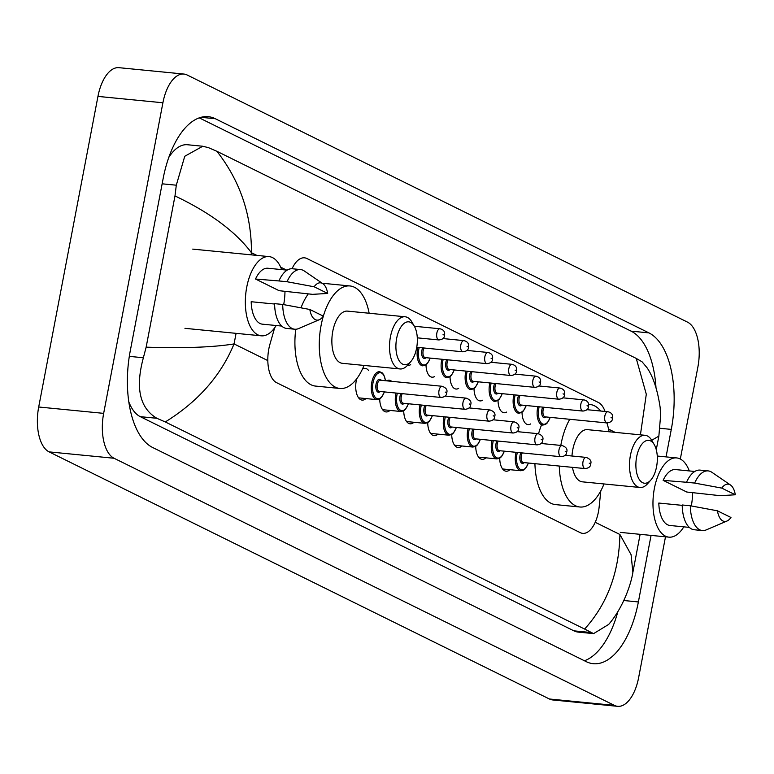 <?xml version="1.0" encoding="UTF-8"?>
<svg xmlns="http://www.w3.org/2000/svg" width="774" height="774" viewBox="0 0 774 774"><rect width="100%" height="100%" fill="white"/><g stroke="black" fill="none" stroke-linecap="round" stroke-linejoin="round"><path stroke-width="1.16" d="M386.594 380.837A15.935 7.827 -84.4 0 1 389.206 380.218A15.935 7.827 -84.4 0 1 391.654 381.33M365.967 398.571A15.935 7.827 -84.4 0 1 362.097 400.09A15.935 7.827 -84.4 0 1 356.282 380.585A15.935 7.827 -84.4 0 1 356.669 378.834M362.445 369.063A15.935 7.827 -84.4 0 1 365.212 368.366A15.935 7.827 -84.4 0 1 368.705 370.611M274.654 327.818L269.903 344.372A28.096 13.787 95.6 0 0 268.81 349.006A28.096 13.787 95.6 0 0 276.608 382.675L580.248 532.647A28.096 13.787 95.6 0 0 582.706 533.363A28.096 13.787 95.6 0 0 599.144 506.989L600.798 490.851M285.132 291.276L284.977 291.837M605.036 411.458A28.096 13.787 95.6 0 0 598.389 402.48L306.968 258.545A28.096 13.787 95.6 0 0 304.511 257.829A28.096 13.787 95.6 0 0 292.059 268.752M607.164 423.9A28.096 13.787 95.6 0 0 607.126 422.943M410.675 364.651A14.987 7.353 -84.4 0 1 408.033 365.338A14.987 7.353 -84.4 0 1 407.559 365.26M434.669 376.503A14.987 7.353 -84.4 0 1 432.027 377.19A14.987 7.353 -84.4 0 1 426.029 364.835M458.663 388.364A14.987 7.353 -84.4 0 1 456.031 389.041A14.987 7.353 -84.4 0 1 450.033 376.696M482.666 400.216A14.987 7.353 -84.4 0 1 480.025 400.893A14.987 7.353 -84.4 0 1 474.027 388.548M506.66 412.068A14.987 7.353 -84.4 0 1 504.029 412.745A14.987 7.353 -84.4 0 1 498.021 400.4M530.664 423.92A14.987 7.353 -84.4 0 1 528.023 424.597A14.987 7.353 -84.4 0 1 522.024 412.252M389.961 410.423A15.935 7.827 -84.4 0 1 386.1 411.942A15.935 7.827 -84.4 0 1 379.715 398.958M413.964 422.275A15.935 7.827 -84.4 0 1 410.094 423.794A15.935 7.827 -84.4 0 1 403.718 410.81M437.958 434.127A15.935 7.827 -84.4 0 1 434.098 435.656A15.935 7.827 -84.4 0 1 427.712 422.662M461.962 445.979A15.935 7.827 -84.4 0 1 458.092 447.507A15.935 7.827 -84.4 0 1 451.716 434.514M485.956 457.831A15.935 7.827 -84.4 0 1 482.096 459.359A15.935 7.827 -84.4 0 1 475.71 446.366M509.96 469.692A15.935 7.827 -84.4 0 1 506.09 471.211A15.935 7.827 -84.4 0 1 499.714 458.218M665.495 536.817L638.637 677.598A37.462 18.392 -84.4 0 1 617.652 706.323L552.694 699.948A37.462 18.392 -84.4 0 1 549.424 698.999L49.101 451.881A37.462 18.392 -84.4 0 1 38.7 406.998L97.95 96.402A37.462 18.392 -84.4 0 1 118.935 67.677L183.883 74.052A37.462 18.392 -84.4 0 1 187.163 75.001L687.486 322.119A37.462 18.392 -84.4 0 1 697.887 367.002L680.327 459.03M617.652 706.323A37.462 18.392 -84.4 0 1 614.382 705.366L114.049 458.256A37.462 18.392 -84.4 0 1 103.658 413.364L162.908 102.768A37.462 18.392 -84.4 0 1 183.883 74.052M666.046 456.892L671.29 429.396A80.535 39.532 95.6 0 0 648.931 332.888L215.317 118.722A80.535 39.532 95.6 0 0 208.283 116.68A80.535 39.532 95.6 0 0 163.169 178.426L130.245 350.98A80.535 39.532 95.6 0 0 152.604 447.478L586.218 661.644A80.535 39.532 95.6 0 0 593.261 663.695A80.535 39.532 95.6 0 0 638.376 601.949L651.069 535.395M584.428 660.764A80.535 39.532 95.6 0 0 617.884 611.576M655.984 387.513A80.535 39.532 95.6 0 0 631.071 331.137L199.247 117.861M128.803 401.822A50.571 24.826 95.6 0 0 140.287 416.664L573.902 630.839A50.571 24.826 95.6 0 0 578.323 632.116L593.6 633.616L584.622 629.059C607.329 603.962 619.094 572.431 619.906 534.486L631.081 554.658L632.88 572.334C631.168 583.606 623.476 607.28 608.683 624.415L593.6 633.616M202.778 146.247L208.477 147.66L216.913 151.307C240.066 180.913 251.579 214.717 251.453 252.73C235.644 231.649 210.16 212.715 174.992 195.938L176.298 185.199L184.754 156.271L202.778 146.247L187.492 144.748A50.571 24.826 95.6 0 0 168.761 157.48M216.913 151.307L636.247 358.42L642.091 361.826L647.064 367.776C653.169 376.706 657.523 389.893 660.135 407.366L660.628 415.319L658.858 436.13L651.708 440.251M174.992 195.938L146.151 347.158C184.154 348.368 213.46 347.284 234.058 343.917C220.861 375.748 197.931 401.754 165.288 421.946L584.622 629.059M165.288 421.946L156.851 418.289C139.697 408.053 135.208 387.871 143.374 357.752L146.151 347.158M640.417 434.843L646.3 394.237L636.247 358.42M276.192 325.515A39.793 19.534 -84.4 0 1 261.273 335.819A39.793 19.534 -84.4 0 1 246.751 287.115A39.793 19.534 -84.4 0 1 269.042 256.6A39.793 19.534 -84.4 0 1 281.678 269.604M327.673 293.452L314.147 286.777A18.731 9.191 -84.4 0 1 322.893 283.7A18.731 9.191 -84.4 0 1 327.673 293.452L312.561 294.343L279.143 290.695L255.507 279.027A28.096 13.787 -84.4 0 1 267.901 268.249L287.164 270.136M255.507 279.027L278.921 280.943A29.963 14.706 -84.4 0 1 292.446 268.772L300.564 269.575A29.963 14.706 -84.4 0 1 304.269 270.968L322.893 283.7M278.921 280.943L287.038 281.736A29.963 14.706 -84.4 0 1 300.564 269.575M287.038 281.736L314.147 286.777M274.596 304.027L251.182 301.725A28.096 13.787 -84.4 0 0 262.415 324.171L281.678 326.057M284.977 291.266A39.793 19.534 -84.4 0 1 283.7 304.627M364.022 365.434A51.5 25.281 -84.4 0 1 339.892 388.471A51.5 25.281 -84.4 0 1 321.094 325.448A51.5 25.281 -84.4 0 1 323.339 316.16A18.731 9.191 -84.4 0 1 319.362 319.701A18.731 9.191 -84.4 0 1 309.823 309.474L323.348 316.16A51.5 25.281 -84.4 0 1 349.945 285.954A51.5 25.281 -84.4 0 1 369.14 313.238M319.362 319.701L298.619 328.563A29.963 14.706 -84.4 0 1 294.71 329.221A29.963 14.706 -84.4 0 1 282.713 304.443L274.596 303.65A29.963 14.706 -84.4 0 0 286.593 328.418L294.71 329.221M309.823 309.474L282.713 304.443M683.81 526.852A39.793 19.534 -84.4 0 1 668.9 537.146A39.793 19.534 -84.4 0 1 654.378 488.442A39.793 19.534 -84.4 0 1 676.669 457.927A39.793 19.534 -84.4 0 1 689.295 470.931M735.3 494.779L721.774 488.104A18.731 9.191 -84.4 0 1 730.521 485.027A18.731 9.191 -84.4 0 1 735.3 494.779L720.188 495.679L686.761 492.022L663.134 480.354A28.096 13.787 -84.4 0 1 675.528 469.576L694.791 471.472M663.134 480.354L686.548 482.27A29.963 14.706 -84.4 0 1 700.064 470.108L708.191 470.902A29.963 14.706 -84.4 0 1 711.896 472.304L730.521 485.027M686.548 482.27L694.665 483.073A29.963 14.706 -84.4 0 1 708.191 470.902M694.665 483.073L721.774 488.104M682.223 505.354L658.809 503.052A28.096 13.787 -84.4 0 0 670.042 525.498L689.305 527.384M692.604 492.593A39.793 19.534 -84.4 0 1 691.317 505.954M730.966 517.487A18.731 9.191 -84.4 0 1 726.989 521.028A18.731 9.191 -84.4 0 1 717.44 510.811L730.966 517.487M726.989 521.028L706.246 529.89A29.963 14.706 -84.4 0 1 702.337 530.548A29.963 14.706 -84.4 0 1 690.331 505.77L682.213 504.977A29.963 14.706 -84.4 0 0 694.22 529.755L702.337 530.548M717.44 510.811L690.331 505.77M416.586 348.184A21.537 10.575 -84.4 0 1 410.82 361.555A21.537 10.575 -84.4 0 1 399.123 360.655A21.537 10.575 -84.4 0 1 396.665 338.344A21.537 10.575 -84.4 0 1 414.293 326.135A21.537 10.575 -84.4 0 1 416.586 348.184M410.82 361.555L407.675 365.135A26.219 12.868 -84.4 0 1 400.013 368.956A26.219 12.868 -84.4 0 1 390.435 336.874A26.219 12.868 -84.4 0 1 405.131 316.769A26.219 12.868 -84.4 0 1 411.903 322.013L414.293 326.135M405.131 316.769L347.478 311.119A26.219 12.868 95.6 0 0 332.791 331.224A26.219 12.868 95.6 0 0 342.36 363.306L400.013 368.956M339.892 388.471L315.531 386.081A51.5 25.281 -84.4 0 1 295.755 329.24M300.999 307.8A51.5 25.281 -84.4 0 1 308.275 293.927M322.758 283.613A51.5 25.281 -84.4 0 1 325.593 283.565L349.945 285.954M656.575 466.712A21.537 10.575 -84.4 0 1 650.799 480.083A21.537 10.575 -84.4 0 1 639.101 479.183A21.537 10.575 -84.4 0 1 636.644 456.873A21.537 10.575 -84.4 0 1 654.272 444.663A21.537 10.575 -84.4 0 1 656.575 466.712M650.799 480.083L647.654 483.663A26.219 12.868 -84.4 0 1 639.992 487.485A26.219 12.868 -84.4 0 1 630.423 455.402A26.219 12.868 -84.4 0 1 645.11 435.298A26.219 12.868 -84.4 0 1 651.882 440.541L654.272 444.663M645.11 435.298L587.466 429.647A26.219 12.868 95.6 0 0 572.77 449.752A26.219 12.868 95.6 0 0 571.967 456.012M572.47 467.351A26.219 12.868 95.6 0 0 582.348 481.834L639.992 487.485M604.001 483.963A51.5 25.281 -84.4 0 1 579.881 506.999A51.5 25.281 -84.4 0 1 559.283 466.054M560.811 445.418A51.5 25.281 -84.4 0 1 561.082 443.976A51.5 25.281 -84.4 0 1 569.751 419.285M579.881 506.999L555.519 504.609A51.5 25.281 -84.4 0 1 534.921 463.665M588.511 404.425A51.5 25.281 -84.4 0 1 589.933 404.483A51.5 25.281 -84.4 0 1 600.672 411.023M544.093 407.269A5.621 2.757 95.6 0 0 543.125 409.997A5.621 2.757 95.6 0 0 545.177 416.876L606.884 422.923C610.618 422.488 612.476 420.988 612.466 418.424C613.202 414.912 611.712 412.687 607.977 411.739A5.621 2.757 -84.4 0 0 604.833 416.054A5.621 2.757 -84.4 0 0 606.884 422.923A51.5 25.281 -84.4 0 1 609.119 431.766M538.549 433.75A51.5 25.281 -84.4 0 1 541.51 424.984M256.881 255.41L251.453 252.73L251.057 254.839M236.08 333.342L234.058 343.917L267.814 360.587M619.906 534.486L595.225 522.295M615.146 432.366L608.577 429.115M286.593 270.087L280.662 267.156M614.382 705.366L549.424 698.999M162.908 102.768L97.95 96.402M103.658 413.364L38.7 406.998M114.049 458.256L49.101 451.881M623.825 600.518L638.376 601.949M200.979 117.319L215.317 118.722M631.071 331.137L648.931 332.888M660.038 428.293L671.29 429.396M162.134 183.815L176.298 185.199M573.902 630.839L590.465 632.455M140.287 416.664L156.851 418.289M129.316 356.369L143.374 357.752M358.604 397.846L376.899 399.645A14.048 6.898 -84.4 0 1 371.772 382.453A14.048 6.898 -84.4 0 1 379.637 371.684L382.317 372.942L383.788 374.839L385.558 380.731M385.423 380.721A13.11 6.434 95.6 0 0 379.521 372.72A13.11 6.434 95.6 0 0 373.02 382.743A13.11 6.434 95.6 0 0 375.893 397.962A13.11 6.434 95.6 0 0 384.32 391.905M380.189 391.499A6.56 3.222 -84.4 0 1 376.735 390.928A6.56 3.222 -84.4 0 1 376.048 384.243A6.56 3.222 -84.4 0 1 381.282 380.315M442.148 386.284L380.44 380.228A5.621 2.757 95.6 0 0 377.296 384.543A5.621 2.757 95.6 0 0 379.347 391.412L441.054 397.468A5.621 2.757 -84.4 0 1 439.003 390.589A5.621 2.757 -84.4 0 1 442.148 386.284C446.288 387.832 447.778 390.057 446.637 392.969C446.646 395.524 444.789 397.023 441.054 397.468M446.095 392.486L445.224 392.06L446.095 392.486M382.608 409.698L400.903 411.497A14.048 6.898 -84.4 0 1 395.775 394.305A14.048 6.898 -84.4 0 1 396.046 393.047M397.333 393.173A13.11 6.434 95.6 0 0 397.014 394.605A13.11 6.434 95.6 0 0 399.887 409.814A13.11 6.434 95.6 0 0 408.324 403.757M404.183 403.351A6.56 3.222 -84.4 0 1 400.729 402.78A6.56 3.222 -84.4 0 1 400.052 396.094A6.56 3.222 -84.4 0 1 400.855 393.521M402.257 393.656A5.621 2.757 95.6 0 0 401.29 396.394A5.621 2.757 95.6 0 0 403.341 403.264L465.048 409.32A5.621 2.757 -84.4 0 1 462.997 402.441A5.621 2.757 -84.4 0 1 466.151 398.136C470.282 399.684 471.782 401.909 470.631 404.821C470.65 407.376 468.783 408.875 465.048 409.32M470.089 404.338L469.228 403.912L470.089 404.338M406.602 421.549L424.897 423.349A14.048 6.898 -84.4 0 1 419.769 406.156A14.048 6.898 -84.4 0 1 420.04 404.908M421.327 405.034A13.11 6.434 95.6 0 0 421.017 406.456A13.11 6.434 95.6 0 0 423.891 421.666A13.11 6.434 95.6 0 0 432.318 415.609M428.177 415.203A6.56 3.222 -84.4 0 1 424.733 414.632A6.56 3.222 -84.4 0 1 424.046 407.946A6.56 3.222 -84.4 0 1 424.858 405.373M426.261 405.518A5.621 2.757 95.6 0 0 425.294 408.246A5.621 2.757 95.6 0 0 427.345 415.116L489.052 421.172A5.621 2.757 -84.4 0 1 487.001 414.293A5.621 2.757 -84.4 0 1 490.145 409.988C494.286 411.536 495.776 413.761 494.634 416.673C494.644 419.227 492.786 420.727 489.052 421.172M494.093 416.189L493.222 415.764L494.093 416.189M430.596 433.411L448.891 435.201A14.048 6.898 -84.4 0 1 443.773 418.008A14.048 6.898 -84.4 0 1 444.034 416.76M445.331 416.886A13.11 6.434 95.6 0 0 445.011 418.308A13.11 6.434 95.6 0 0 447.885 433.517A13.11 6.434 95.6 0 0 456.312 427.461M452.18 427.054A6.56 3.222 -84.4 0 1 448.727 426.484A6.56 3.222 -84.4 0 1 448.049 419.808A6.56 3.222 -84.4 0 1 448.852 417.225M450.255 417.37A5.621 2.757 95.6 0 0 449.288 420.098A5.621 2.757 95.6 0 0 451.339 426.977L513.046 433.024A5.621 2.757 -84.4 0 1 510.995 426.145A5.621 2.757 -84.4 0 1 514.149 421.84C518.28 423.388 519.78 425.613 518.628 428.525C518.648 431.079 516.78 432.579 513.046 433.024M518.087 428.041L517.226 427.616L518.087 428.041M454.599 445.263L472.895 447.053A14.048 6.898 -84.4 0 1 467.767 429.87A14.048 6.898 -84.4 0 1 468.038 428.612M469.325 428.738A13.11 6.434 95.6 0 0 469.015 430.16A13.11 6.434 95.6 0 0 471.888 445.369A13.11 6.434 95.6 0 0 480.315 439.313M476.174 438.906A6.56 3.222 -84.4 0 1 472.721 438.336A6.56 3.222 -84.4 0 1 472.043 431.66A6.56 3.222 -84.4 0 1 472.856 429.086M474.259 429.222A5.621 2.757 95.6 0 0 473.291 431.95A5.621 2.757 95.6 0 0 475.342 438.829L537.05 444.876A5.621 2.757 -84.4 0 1 534.998 438.007A5.621 2.757 -84.4 0 1 538.143 433.692C542.284 435.24 543.774 437.474 542.632 440.377C542.642 442.931 540.784 444.431 537.05 444.876M542.09 439.893L541.22 439.468L542.09 439.893M478.593 457.115L496.889 458.905A14.048 6.898 -84.4 0 1 491.761 441.722A14.048 6.898 -84.4 0 1 492.032 440.464M493.328 440.59A13.11 6.434 95.6 0 0 493.009 442.012A13.11 6.434 95.6 0 0 495.882 457.231A13.11 6.434 95.6 0 0 504.309 451.165M500.178 450.758A6.56 3.222 -84.4 0 1 496.724 450.187A6.56 3.222 -84.4 0 1 496.047 443.512A6.56 3.222 -84.4 0 1 496.85 440.938M498.253 441.074A5.621 2.757 95.6 0 0 497.285 443.802A5.621 2.757 95.6 0 0 499.336 450.681L561.044 456.728A5.621 2.757 -84.4 0 1 558.992 449.858A5.621 2.757 -84.4 0 1 562.137 445.543C566.278 447.091 567.777 449.326 566.626 452.229C566.636 454.793 564.778 456.292 561.044 456.728M566.084 451.755L565.223 451.319L566.084 451.755M502.597 468.967L520.892 470.756A14.048 6.898 -84.4 0 1 515.765 453.574A14.048 6.898 -84.4 0 1 516.035 452.316M517.322 452.442A13.11 6.434 95.6 0 0 517.013 453.864A13.11 6.434 95.6 0 0 519.886 469.083A13.11 6.434 95.6 0 0 528.313 463.016M524.172 462.61A6.56 3.222 -84.4 0 1 520.718 462.039A6.56 3.222 -84.4 0 1 520.041 455.364A6.56 3.222 -84.4 0 1 520.854 452.79M522.256 452.925A5.621 2.757 95.6 0 0 521.289 455.654A5.621 2.757 95.6 0 0 523.34 462.533L585.047 468.58A5.621 2.757 -84.4 0 1 582.996 461.71A5.621 2.757 -84.4 0 1 586.141 457.395C590.281 458.953 591.771 461.178 590.62 464.081C590.639 466.645 588.782 468.144 585.047 468.58M590.088 463.607L589.217 463.171L590.088 463.607M439.99 328.776C443.725 329.714 445.214 331.94 444.479 335.452C444.489 338.015 442.631 339.515 438.897 339.95A5.621 2.757 -84.4 0 1 436.846 333.081A5.621 2.757 -84.4 0 1 439.99 328.776L414.361 326.26M443.067 334.552L443.937 334.978L443.067 334.552M463.994 340.628C467.719 341.566 469.218 343.791 468.473 347.303C468.483 349.867 466.625 351.367 462.891 351.812A5.621 2.757 -84.4 0 1 460.84 344.933A5.621 2.757 -84.4 0 1 463.994 340.628L442.854 338.548M467.07 346.404L467.931 346.829L467.07 346.404M430.305 358.11L427.422 363.548L425.603 365.125L422.739 365.841A14.048 6.898 -84.4 0 1 417.612 348.648A14.048 6.898 -84.4 0 1 417.883 347.391M419.169 347.516A13.11 6.434 95.6 0 0 418.86 348.939A13.11 6.434 95.6 0 0 421.733 364.157A13.11 6.434 95.6 0 0 430.16 358.101M426.019 357.694A6.56 3.222 -84.4 0 1 422.565 357.124A6.56 3.222 -84.4 0 1 421.888 350.438A6.56 3.222 -84.4 0 1 422.701 347.865M424.104 348A5.621 2.757 95.6 0 0 423.136 350.738A5.621 2.757 95.6 0 0 425.187 357.607L486.894 363.664A5.621 2.757 -84.4 0 1 484.843 356.785A5.621 2.757 -84.4 0 1 487.988 352.48L466.848 350.409M491.064 358.256L491.935 358.681L491.064 358.256M454.299 369.962L451.416 375.4L449.597 376.977L446.733 377.693A14.048 6.898 -84.4 0 1 441.606 360.5A14.048 6.898 -84.4 0 1 441.877 359.242M443.173 359.368A13.11 6.434 95.6 0 0 442.854 360.8A13.11 6.434 95.6 0 0 445.727 376.009A13.11 6.434 95.6 0 0 454.154 369.953M450.023 369.546A6.56 3.222 -84.4 0 1 446.569 368.975A6.56 3.222 -84.4 0 1 445.882 362.29A6.56 3.222 -84.4 0 1 446.695 359.716M448.098 359.852A5.621 2.757 95.6 0 0 447.13 362.59A5.621 2.757 95.6 0 0 449.181 369.459L510.888 375.516A5.621 2.757 -84.4 0 1 508.837 368.637A5.621 2.757 -84.4 0 1 511.982 364.331L490.851 362.261M515.068 370.107L515.929 370.533L515.068 370.107M478.303 381.814L475.42 387.252L473.601 388.829L470.737 389.545A14.048 6.898 -84.4 0 1 465.609 372.352A14.048 6.898 -84.4 0 1 465.88 371.104M467.167 371.23A13.11 6.434 95.6 0 0 466.857 372.652A13.11 6.434 95.6 0 0 469.731 387.861A13.11 6.434 95.6 0 0 478.158 381.805M474.017 381.398A6.56 3.222 -84.4 0 1 470.563 380.827A6.56 3.222 -84.4 0 1 469.886 374.142A6.56 3.222 -84.4 0 1 470.698 371.568M472.101 371.714A5.621 2.757 95.6 0 0 471.134 374.442A5.621 2.757 95.6 0 0 473.185 381.311L534.892 387.368A5.621 2.757 -84.4 0 1 532.841 380.489A5.621 2.757 -84.4 0 1 535.985 376.183L514.845 374.113M539.062 381.959L539.933 382.385L539.062 381.959M502.297 393.666L499.414 399.103L497.595 400.68L494.731 401.396A14.048 6.898 -84.4 0 1 489.603 384.204A14.048 6.898 -84.4 0 1 489.874 382.956M491.161 383.082A13.11 6.434 95.6 0 0 490.851 384.504A13.11 6.434 95.6 0 0 493.725 399.713A13.11 6.434 95.6 0 0 502.152 393.656M498.021 393.25A6.56 3.222 -84.4 0 1 494.567 392.679A6.56 3.222 -84.4 0 1 493.88 386.003A6.56 3.222 -84.4 0 1 494.692 383.42M496.095 383.565A5.621 2.757 95.6 0 0 495.128 386.294A5.621 2.757 95.6 0 0 497.179 393.173L558.886 399.22A5.621 2.757 -84.4 0 1 556.835 392.341A5.621 2.757 -84.4 0 1 559.979 388.035L538.849 385.965M563.056 393.811L563.927 394.237L563.056 393.811M526.301 405.528L523.418 410.955L521.599 412.532L518.735 413.248A14.048 6.898 -84.4 0 1 513.607 396.065A14.048 6.898 -84.4 0 1 513.878 394.808M515.165 394.933A13.11 6.434 95.6 0 0 514.845 396.356A13.11 6.434 95.6 0 0 517.719 411.565A13.11 6.434 95.6 0 0 526.156 405.508M522.015 405.102A6.56 3.222 -84.4 0 1 518.561 404.531A6.56 3.222 -84.4 0 1 517.883 397.855A6.56 3.222 -84.4 0 1 518.686 395.282M520.099 395.417A5.621 2.757 95.6 0 0 519.131 398.146A5.621 2.757 95.6 0 0 521.173 405.025L582.88 411.071A5.621 2.757 -84.4 0 1 580.829 404.202A5.621 2.757 -84.4 0 1 583.983 399.887L562.843 397.817M587.06 405.663L587.921 406.089L587.06 405.663M550.295 417.38L547.411 422.807L545.593 424.384L542.729 425.1A14.048 6.898 -84.4 0 1 537.601 407.917A14.048 6.898 -84.4 0 1 537.872 406.66M539.159 406.785A13.11 6.434 95.6 0 0 538.849 408.208A13.11 6.434 95.6 0 0 541.723 423.426A13.11 6.434 95.6 0 0 550.15 417.36M546.009 416.954A6.56 3.222 -84.4 0 1 542.564 416.383A6.56 3.222 -84.4 0 1 541.877 409.707A6.56 3.222 -84.4 0 1 542.69 407.134M611.054 417.515L611.924 417.95L611.054 417.515M658.858 436.13L656.275 449.694M640.127 534.321L632.88 572.334M261.273 335.819L184.957 328.331M269.042 256.6L192.726 249.112M668.9 537.146L620.313 532.386M676.669 457.927L657.261 456.031M376.899 399.645L379.763 398.929L381.582 397.352L384.465 391.915M466.151 398.136L445.011 396.065M400.903 411.497L403.767 410.781L405.586 409.204L408.459 403.767M490.145 409.988L469.015 407.917M424.897 423.349L427.761 422.633L429.58 421.056L432.463 415.619M514.149 421.84L493.009 419.769M448.891 435.201L451.755 434.485L453.574 432.908L456.457 427.471M538.143 433.692L517.013 431.621M472.895 447.053L475.758 446.337L477.577 444.76L480.461 439.332M562.137 445.543L541.007 443.473M496.889 458.905L499.752 458.189L501.571 456.612L504.454 451.184M586.141 457.395L565.001 455.325M520.892 470.756L523.756 470.041L525.575 468.464L528.458 463.036M438.897 339.95L417.292 337.841M462.891 351.812L416.751 347.284M486.894 363.664C490.629 363.219 492.487 361.719 492.467 359.165C493.212 355.643 491.713 353.418 487.988 352.48M510.888 375.516C514.623 375.071 516.481 373.571 516.471 371.017C517.206 367.505 515.716 365.27 511.982 364.331M534.892 387.368C538.627 386.923 540.484 385.423 540.465 382.869C541.21 379.357 539.71 377.122 535.985 376.183M558.886 399.22C562.621 398.774 564.478 397.275 564.469 394.721C565.204 391.209 563.714 388.983 559.979 388.035M582.88 411.071C586.615 410.626 588.482 409.127 588.463 406.573C589.207 403.061 587.708 400.835 583.983 399.887M607.977 411.739L586.847 409.669M589.933 404.483L588.501 404.347"/></g></svg>

